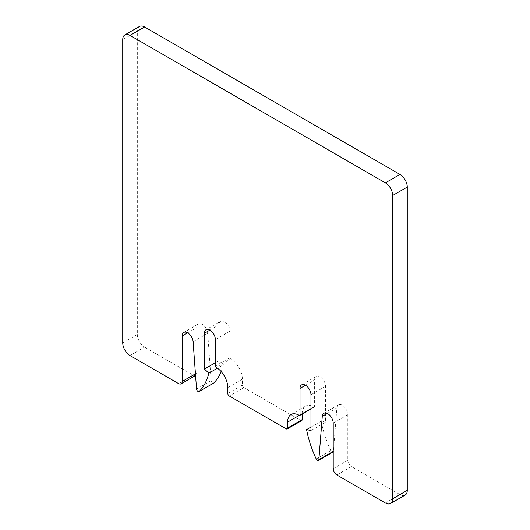 <?xml version="1.0" encoding="UTF-8"?>
<svg xmlns="http://www.w3.org/2000/svg" width="530" height="530" viewBox="0 0 530 530"><rect width="100%" height="100%" fill="white"/><g stroke="black" fill="none" stroke-linecap="round" stroke-linejoin="round"><path stroke-width="0.4" stroke-dasharray="2.65 1.99" d="M302.206 414.043L302.206 413.692A16.509 9.533 -120 0 1 305.625 406.132L291.036 414.559M310.964 430.539L325.552 422.118L325.552 386.31A7.738 4.465 -120 0 0 322.174 378.526A7.738 4.465 -120 0 0 316.211 376.452A7.738 4.465 -120 0 0 314.608 379.99L314.608 406.53A1.034 0.596 -120 0 1 314.396 407A1.034 0.596 -120 0 1 313.879 406.954A16.509 9.533 -120 0 0 305.625 406.132M325.552 422.118L321.18 421.191A82.541 47.654 -120 0 0 330.819 450.579A2.06 1.192 -120 0 0 333.025 452.05M310.964 427.087L321.18 421.191M333.218 451.891A2.06 1.192 -120 0 0 333.45 451.249L333.218 451.388M333.218 468.659L347.806 460.239L347.806 414.745A7.738 4.465 -120 0 0 344.427 406.954A7.738 4.465 -120 0 0 338.465 404.88A7.738 4.465 -120 0 0 336.881 407.888L333.45 451.249M347.806 460.239A5.161 2.981 -120 0 0 351.456 466.552L399.971 494.563A10.315 5.956 -120 0 0 405.132 495.073M139.463 26.5A10.315 5.956 -120 0 0 137.323 31.224L122.735 39.651M122.735 342.93L137.323 334.503L137.323 31.224M137.323 334.503A10.315 5.956 -120 0 0 144.617 347.137L130.029 355.564M178.544 383.574L193.139 375.147L144.617 347.137M193.139 375.147A5.161 2.981 -120 0 0 195.716 375.406A5.161 2.981 -120 0 0 196.782 373.047L196.782 327.553A7.738 4.465 -120 0 1 198.386 324.009L183.797 332.436M196.55 389.06L211.145 380.639L207.707 333.31A7.738 4.465 -120 0 0 204.13 325.857A7.738 4.465 -120 0 0 198.386 324.009M211.145 380.639A2.06 1.192 -120 0 0 211.993 382.521A2.06 1.192 -120 0 0 213.457 383.19M221.195 371.629A82.541 47.654 -120 0 0 223.415 364.746L217.432 368.198M215.392 362.725L219.036 360.619L223.415 364.746M219.036 360.619L219.036 324.817A7.738 4.465 -120 0 1 220.639 321.273L206.051 329.693M215.392 366.091L229.98 357.671L229.98 331.131A7.738 4.465 -120 0 0 226.602 323.346A7.738 4.465 -120 0 0 220.639 321.273M229.98 357.671A1.034 0.596 -120 0 0 230.709 358.936L216.121 367.356M227.794 393.472L242.382 385.052L242.382 379.149A16.509 9.533 -120 0 0 230.709 358.936M242.382 385.052A2.06 1.192 -120 0 0 243.84 387.576L229.251 396.003M301.782 420.535A2.06 1.192 -120 0 1 300.748 420.429L243.84 387.576M313.879 406.954L302.206 413.692M314.608 406.53L310.964 408.637M305.492 385.257L314.608 379.99M325.552 386.31L310.964 394.737M330.819 450.579L316.224 459.007M327.268 413.44L336.881 407.888M347.806 414.745L333.218 423.165M351.456 466.552L336.861 474.979M385.383 502.99L399.971 494.563M196.782 373.047L195.444 373.816M187.666 332.82L196.782 327.553M207.707 333.31L193.119 341.731M209.92 330.077L219.036 324.817M229.98 331.131L215.392 339.558M242.382 379.149L227.794 387.576M300.748 420.429L286.16 428.856M314.396 407L310.964 408.988M316.211 376.452L301.623 384.873M338.465 404.88L323.876 413.307"/><path stroke-width="0.79" d="M215.392 362.725L204.448 369.039L204.448 333.238A7.738 4.465 -120 0 1 206.051 329.693A7.738 4.465 -120 0 1 212.013 331.767A7.738 4.465 -120 0 1 215.392 339.558L215.392 366.091A1.034 0.596 -120 0 0 216.121 367.356A16.509 9.533 -120 0 1 227.794 387.576L227.794 393.472A2.06 1.192 -120 0 0 229.251 396.003L286.16 428.856A2.06 1.192 -120 0 0 287.187 428.955L301.782 420.535A2.06 1.192 -120 0 0 302.206 419.588L302.206 414.043M287.187 428.955A2.06 1.192 -120 0 0 287.618 428.015L287.618 422.118L299.291 415.374A16.509 9.533 -120 0 0 291.036 414.559A16.509 9.533 -120 0 0 287.618 422.118M299.291 415.374A1.034 0.596 -120 0 0 299.808 415.427A1.034 0.596 -120 0 0 300.02 414.957L300.02 388.417L305.492 385.257M310.964 427.087L306.585 429.611L310.964 430.539L310.964 394.737A7.738 4.465 -120 0 0 307.585 386.946A7.738 4.465 -120 0 0 301.623 384.873A7.738 4.465 -120 0 0 300.02 388.417M306.585 429.611A82.541 47.654 -120 0 0 316.224 459.007A2.06 1.192 -120 0 0 318.437 460.477A2.06 1.192 -120 0 0 318.855 459.676L322.293 416.308L327.268 413.44M318.437 460.477L333.025 452.05A2.06 1.192 -120 0 0 333.218 451.891M390.537 503.5A10.315 5.956 -120 0 0 392.677 498.776L392.677 195.497L407.265 187.07L407.265 490.349A10.315 5.956 -120 0 1 405.132 495.073L390.537 503.5A10.315 5.956 -120 0 1 385.383 502.99L336.861 474.979A5.161 2.981 -120 0 1 333.218 468.659L333.218 423.165A7.738 4.465 -120 0 0 329.839 415.381A7.738 4.465 -120 0 0 323.876 413.307A7.738 4.465 -120 0 0 322.293 416.308M407.265 187.07A10.315 5.956 -120 0 0 399.971 174.436L144.617 27.01A10.315 5.956 -120 0 0 139.463 26.5L124.868 34.927A10.315 5.956 -120 0 0 122.735 39.651L122.735 342.93A10.315 5.956 -120 0 0 130.029 355.564L178.544 383.574A5.161 2.981 -120 0 0 181.127 383.833A5.161 2.981 -120 0 0 182.194 381.467L182.194 335.974L187.666 332.82M392.677 195.497A10.315 5.956 -120 0 0 385.383 182.863L130.029 35.437A10.315 5.956 -120 0 0 124.868 34.927M213.457 383.19A2.06 1.192 -120 0 0 213.63 383.117L199.035 391.544A2.06 1.192 -120 0 1 197.505 391.047A2.06 1.192 -120 0 1 196.55 389.06L193.119 341.731A7.738 4.465 -120 0 0 189.535 334.278A7.738 4.465 -120 0 0 183.797 332.436A7.738 4.465 -120 0 0 182.194 335.974M213.63 383.117A2.06 1.192 -120 0 0 213.775 383.005A82.541 47.654 -120 0 0 221.195 371.629M199.035 391.544A2.06 1.192 -120 0 0 199.181 391.432A82.541 47.654 -120 0 0 208.82 373.173L217.432 368.198M204.448 369.039L208.82 373.173M287.618 428.015L302.206 419.588M310.964 408.637L300.02 414.957M333.218 451.388L318.855 459.676M407.265 490.349L392.677 498.776M399.971 174.436L385.383 182.863M130.029 35.437L144.617 27.01M195.444 373.816L182.194 381.467M213.775 383.005L199.181 391.432M204.448 333.238L209.92 330.077M310.964 408.988L299.808 415.427M195.57 375.492L181.127 383.833"/></g></svg>
